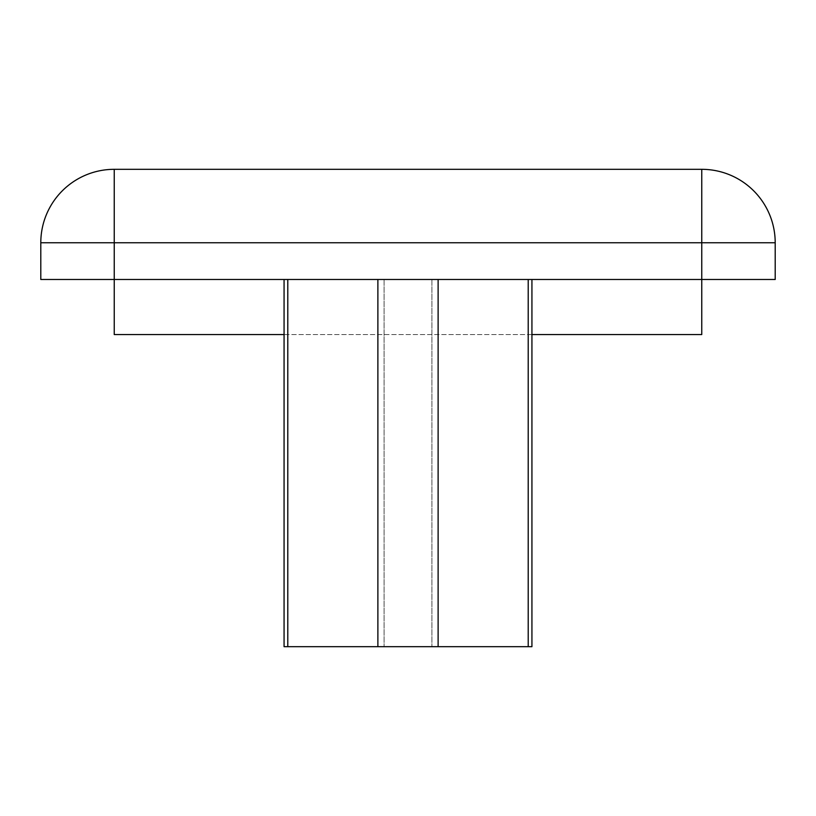 <?xml version="1.0" encoding="UTF-8"?>
<svg xmlns="http://www.w3.org/2000/svg" width="816" height="816" viewBox="0 0 816 816"><rect width="100%" height="100%" fill="white"/><g stroke="black" fill="none" stroke-linecap="round" stroke-linejoin="round"><path stroke-width="0.61" stroke-dasharray="4.08 3.06" d="M114.24 169.32A73.44 73.44 0 0 0 40.8 242.76L40.8 279.48L775.2 279.48L775.2 242.76A73.44 73.44 0 0 0 701.76 169.32L701.76 242.76L114.24 242.76L114.24 169.32L701.76 169.32M775.2 242.76L701.76 242.76L701.76 334.56L114.24 334.56L114.24 279.48L701.76 279.48L114.24 279.48L114.24 242.76L40.8 242.76M531.93 334.56L284.07 334.56M377.879 279.48L531.93 279.48L377.879 279.48L377.879 646.68L531.93 646.68M438.121 279.48L438.121 646.68L431.919 646.68L438.121 646.68M528.217 279.48L528.217 646.68M287.783 279.48L384.081 279.48L287.783 279.48L287.783 646.68L377.879 646.68M284.07 646.68L287.783 646.68M431.919 279.48L431.919 646.68L431.919 279.48M384.081 279.48L384.081 646.68L384.081 279.48"/><path stroke-width="1.22" d="M114.24 169.32A73.44 73.44 0 0 0 40.8 242.76L114.24 242.76L114.24 279.48L701.76 279.48L701.76 169.32L114.24 169.32L114.24 242.76L775.2 242.76L775.2 279.48L701.76 279.48L701.76 334.56L531.93 334.56M701.76 169.32A73.44 73.44 0 0 1 775.2 242.76M40.8 242.76L40.8 279.48L114.24 279.48L114.24 334.56L284.07 334.56M528.217 279.48L528.217 646.68L284.07 646.68L284.07 279.48M531.93 279.48L531.93 646.68L528.217 646.68M438.121 279.48L438.121 646.68M287.783 279.48L287.783 646.68M377.879 279.48L377.879 646.68"/></g></svg>
